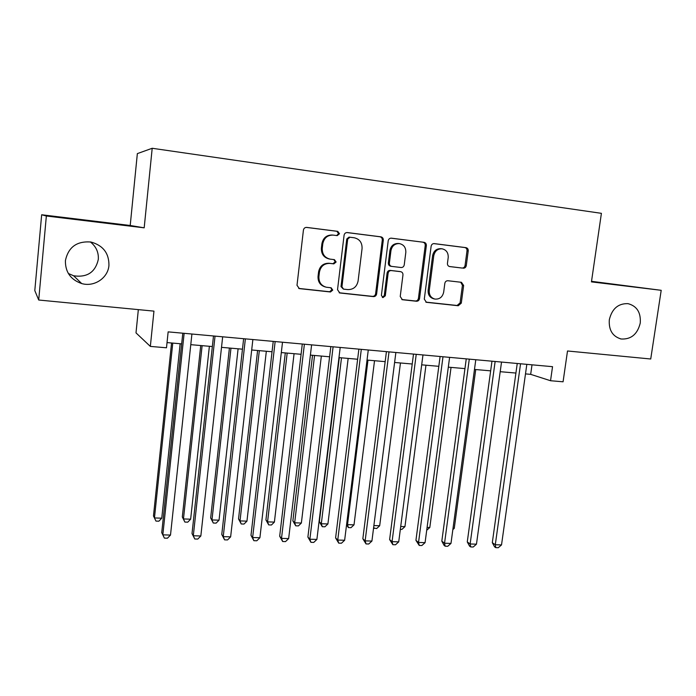 <?xml version="1.0" encoding="UTF-8"?>
<svg xmlns="http://www.w3.org/2000/svg" width="696" height="696" viewBox="0 0 696 696"><rect width="100%" height="100%" fill="white"/><g stroke="black" fill="none" stroke-linecap="round" stroke-linejoin="round"><path stroke-width="1.04" d="M339.509 233.743L337.743 231.35L306.692 227.401C304.9 227.383 303.813 228.288 303.421 230.115L297.001 285.29L299.341 288.614L330.487 291.981L332.749 290.093L331.139 287.779L326.346 287.231C321.204 285.76 318.725 282.219 318.907 276.616L319.447 272.058C320.708 266.229 324.188 263.349 329.878 263.41L333.854 263.88L336.125 261.992L334.419 259.643L330.104 259.13C324.719 257.764 322.1 254.153 322.257 248.315L322.796 243.73C324.058 237.901 327.52 235.03 333.193 235.109L337.247 235.622L339.509 233.743M336.647 235.544L338.587 233.656L336.829 231.272L306.249 227.383M298.715 288.414L329.591 291.746L331.853 289.858L330.774 287.735M325.345 286.978C320.282 285.473 317.846 281.958 318.037 276.416L318.577 271.875C319.838 266.055 323.309 263.184 328.982 263.253L332.949 263.714L335.211 261.835L333.854 259.573M609.322 319.708C608.617 330.061 612.558 336.481 621.145 338.995C631.115 339.544 637.484 334.237 640.25 323.066C640.99 312.495 636.901 306.022 627.992 303.647C618.222 303.36 611.993 308.72 609.322 319.708M65.407 260.669C65.25 272.084 70.679 279.714 81.693 283.559C94.23 287.283 108.054 278 108.941 265.394C109.063 253.196 103.052 245.401 90.906 242.017C76.786 240.938 68.286 247.158 65.407 260.669M68.347 273.493L73.645 275.781C87.148 277.721 95.369 272.267 98.31 259.417C98.754 252.309 96.1 246.48 90.341 241.921M463.24 268.204C464.867 268.221 465.885 267.36 466.277 265.611L468.234 250.908C468.312 249.116 467.555 248.028 465.963 247.645L434.2 243.609C432.538 243.6 431.52 244.47 431.129 246.227L424.299 299.123L426.439 302.316L458.255 305.744L461.291 303.143L463.64 285.499L461.457 282.306L447.893 280.74C446.249 280.732 445.223 281.602 444.831 283.35L443.674 292.163C442.525 297.053 439.646 299.358 435.017 299.089C430.972 297.958 429.049 295.113 429.249 290.554L433.756 255.771C434.809 251.065 437.549 248.733 441.986 248.785C446.319 249.803 448.398 252.718 448.207 257.546L447.45 263.332C447.38 265.106 448.128 266.185 449.703 266.577L462.031 268.038C463.667 268.056 464.676 267.194 465.067 265.454L467.016 250.778C467.086 248.994 466.337 247.915 464.745 247.532L433.782 243.6M46.354 216.004L144.185 227.827L130.213 225.487L41.664 214.768L46.354 216.004L38.706 300.019L153.955 311.129L150.345 346.408L166.492 347.791L168.145 331.87L552.537 366.679L550.536 380.729L563.073 381.8L567.51 350.984L650.725 358.997L661.2 290.31L591.522 281.323M144.185 227.827L152.198 148.274L601.405 213.333L591.443 281.88L661.2 290.31M383.305 240.19C383.365 238.354 382.556 237.232 380.869 236.831L347.295 232.56C345.547 232.542 344.476 233.438 344.085 235.248L337.525 289.693L339.805 292.973L373.456 296.609C375.179 296.618 376.231 295.722 376.623 293.947L383.305 240.19L382.287 240.094C382.339 238.258 381.53 237.136 379.851 236.744L346.86 232.551M391.387 238.171L424.003 242.312C425.639 242.704 426.422 243.809 426.352 245.618L419.54 298.61C419.149 300.368 418.113 301.246 416.443 301.246L402.41 299.724L400.226 296.505L402.958 274.946C403.027 273.18 402.262 272.092 400.67 271.675L391.282 270.579C389.577 270.561 388.525 271.449 388.124 273.232L385.306 295.783L382.948 297.627L381.399 295.365L388.211 240.807C388.603 239.032 389.647 238.145 391.352 238.162L391.187 238.154M38.706 300.019L34.8 290.571L41.664 214.768M152.198 148.274L137.347 153.616L130.213 225.487M138.339 309.624L135.998 332.879L150.345 346.408M525.489 373.9L530.674 374.352L550.536 380.729M167.031 342.589L181.665 343.868M190.782 344.668L212.341 346.547M221.519 347.348L242.46 349.183M251.682 349.984L272.04 351.758M281.306 352.576L301.081 354.299M310.399 355.108L329.608 356.787M338.961 357.605L357.631 359.24M367.027 360.058L385.166 361.642M394.597 362.468L412.223 364.008M421.689 364.834L438.811 366.322M448.311 367.157L464.954 368.61M474.481 369.437L490.654 370.855M500.198 371.69L515.919 373.056M532.014 364.826L530.674 374.352M332.775 235.074L332.288 235.022C326.633 234.944 323.179 237.806 321.917 243.626L322.796 243.73M329.808 259.077L329.208 258.973C323.831 257.616 321.221 254.023 321.378 248.194L321.917 243.626M339.187 292.772L372.464 296.365C374.178 296.365 375.231 295.478 375.623 293.703L382.287 240.094M349.975 237.223L347.704 239.093L341.936 286.822L343.546 289.127L347.826 289.597C353.411 289.623 356.839 286.761 358.092 281.01L362.068 248.55C362.233 242.626 359.588 239.024 354.125 237.745L349.009 237.127L346.765 238.998L347.704 239.093M349.862 237.205L349.009 237.127M343.328 289.066L341.014 286.595L346.765 238.998M390.926 238.154L424.003 242.312M401.801 299.524L415.347 300.985C417.017 300.985 418.044 300.115 418.435 298.358L425.23 245.514C425.3 243.704 424.517 242.6 422.881 242.208M399.774 271.527L390.247 270.405C388.542 270.387 387.489 271.266 387.098 273.05L384.279 295.539L385.306 295.783M382.365 297.41L384.279 295.539M405.811 252.474C405.977 247.576 403.828 244.609 399.365 243.583C394.815 243.522 392.005 245.879 390.952 250.647L389.395 263.105C389.334 264.898 390.108 265.994 391.726 266.403L401.096 267.516C402.801 267.534 403.845 266.655 404.237 264.871L405.811 252.474M399.095 243.556L398.303 243.478C393.762 243.417 390.961 245.766 389.917 250.525L390.952 250.647M390.76 266.246L390.691 266.237C389.073 265.829 388.298 264.732 388.359 262.949L389.917 250.525M449.416 266.516L462.031 268.038M441.986 248.785L440.82 248.672C436.401 248.62 433.669 250.943 432.616 255.632L433.756 255.771M434.504 298.984L433.878 298.845C429.841 297.714 427.927 294.869 428.127 290.319L432.616 255.632M425.83 302.116L457.072 305.483L460.1 302.89L462.431 285.29L460.717 282.219M171.555 342.989L153.468 515.945L154.46 517.937L161.759 518.189L180.151 343.737M172.765 343.093L154.46 517.937L155.965 521.087L153.468 515.945M161.759 518.189L158.879 521.191L155.965 521.087M182.796 333.193L161.733 532.631L162.829 534.85L184.136 333.314M170.503 535.076L167.449 538.199L164.386 538.112L162.829 534.85L170.503 535.076L191.913 334.019M164.386 538.112L161.733 532.631M200.735 345.538L182.309 516.963L183.466 518.946L190.643 519.19L209.383 346.295M202.118 345.66L183.466 518.946L184.875 522.07L182.309 516.963M190.643 519.19L187.746 522.165L184.875 522.07M229.41 348.043L210.653 517.963L211.984 519.938L219.04 520.182L238.102 348.8M230.968 348.174L211.984 519.938L213.298 523.027L210.653 517.963M219.04 520.182L216.117 523.122L213.298 523.027M257.598 350.497L238.528 518.946L240.016 520.904L246.95 521.147L266.333 351.262M259.321 350.654L240.016 520.904L241.234 523.975L238.528 518.946M246.95 521.147L244.009 524.062L241.234 523.975M285.299 352.924L265.924 519.912L267.569 521.861L274.389 522.104L294.069 353.69M287.178 353.081L267.569 521.861L268.708 524.897L265.924 519.912M274.389 522.104L271.431 524.993L268.708 524.897M213.498 335.977L192.018 533.554L193.305 535.755L215.038 336.116M200.839 535.981L197.768 539.078L194.767 538.991L193.305 535.755L200.839 535.981L222.668 336.803M194.767 538.991L192.018 533.554M243.635 338.7L221.772 534.458L223.242 536.642L245.366 338.856M230.637 536.86L227.54 539.931L224.59 539.852L223.242 536.642L230.637 536.86L252.865 339.544M224.59 539.852L221.772 534.458M273.232 341.388L250.986 535.346L252.639 537.521L275.146 341.553M259.904 537.738L256.789 540.775L253.883 540.696L252.639 537.521L259.904 537.738L282.506 342.223M253.883 540.696L250.986 535.346M302.29 344.015L279.688 536.216L281.515 538.373L304.387 344.207M288.649 538.591L285.517 541.601L282.663 541.523L281.515 538.373L288.649 538.591L311.608 344.859M282.663 541.523L279.688 536.216M312.53 355.299L292.868 520.869L294.669 522.8L301.368 523.035L321.343 356.065M314.566 355.473L294.669 522.8L295.722 525.811L292.868 520.869M301.368 523.035L298.393 525.906L295.722 525.811M330.835 346.599L307.893 537.077L309.877 539.217L333.097 346.808M316.889 539.426L313.739 542.419L310.938 542.332L309.877 539.217L316.889 539.426L340.196 347.452M310.938 542.332L307.893 537.077M339.309 357.64L319.368 521.8L321.317 523.731L327.912 523.957L348.157 358.414M341.501 357.831L321.317 523.731L322.283 526.707L319.368 521.8M327.912 523.957L324.91 526.802L322.283 526.707M358.875 349.14L335.603 537.921L337.751 540.053L361.302 349.357M344.642 540.253L341.466 543.211L338.717 543.132L337.751 540.053L344.642 540.253L368.28 349.992M338.717 543.132L335.603 537.921M367.975 360.137L347.522 524.636L354.012 524.862L374.526 360.711M346.678 523.862L347.522 524.636L348.409 527.594L346.556 524.862M354.012 524.862L351.001 527.681L348.409 527.594M386.428 351.637L362.842 538.747L365.139 540.862L389.012 351.871M371.916 541.07L368.723 544.002L366.018 543.924L365.139 540.862L371.916 541.07L395.867 352.489M366.018 543.924L362.842 538.747M373.882 525.558L379.685 525.758L400.452 362.973M379.685 525.758L376.658 528.551L373.578 527.994M374.117 528.464L373.709 526.976M413.502 354.09L389.621 539.565L392.065 541.662L416.234 354.334M398.721 541.862L395.519 544.768L392.857 544.69L392.065 541.662L398.721 541.862L422.968 354.943M392.857 544.69L389.621 539.565M400.713 526.489L404.95 526.637L425.961 365.2M404.95 526.637L401.905 529.404L400.348 529.351M440.107 356.5L415.938 540.366L418.531 542.454L442.987 356.761M425.073 542.645L421.854 545.525L419.244 545.455L418.531 542.454L425.073 542.645L449.607 357.361M419.244 545.455L415.938 540.366M427.092 527.403L429.806 527.498L451.043 367.392M426.752 530.239L429.806 527.498M466.259 358.866L441.821 541.149L444.544 543.228L469.287 359.136M450.982 543.419L447.754 546.273L445.179 546.203L444.544 543.228L450.982 543.419L475.786 359.728M445.179 546.203L444.083 545.36L441.821 541.149M453.026 528.299L454.262 528.342L475.733 369.55M454.262 528.342L452.852 529.604M491.976 361.198L467.268 541.923L470.131 543.985L495.134 361.485M476.464 544.176L473.21 547.004L470.687 546.934L470.131 543.985L476.464 544.176L501.529 362.059M470.687 546.934L469.539 546.099L467.268 541.923M517.25 363.486L492.307 542.68L495.291 544.742L520.547 363.782M501.52 544.924L498.258 547.726L495.769 547.656L495.291 544.742L501.52 544.924L526.828 364.356M495.769 547.656L494.578 546.83L492.307 542.68M336.829 231.272L337.743 231.35M321.378 248.194L322.257 248.315M332.949 263.714L333.854 263.88M328.982 263.253L329.878 263.41M318.577 271.875L319.447 272.058M318.037 276.416L318.907 276.616M329.591 291.746L330.487 291.981M298.767 288.422L299.584 288.649M375.623 293.703L376.623 293.947M372.464 296.365L373.456 296.609M339.248 292.807L340.031 293.007M379.851 236.744L380.869 236.831M341.014 286.595L341.936 286.822M425.23 245.514L426.352 245.618M418.435 298.358L419.54 298.61M415.347 300.985L416.443 301.246M401.975 299.602L402.61 299.75M399.513 271.483L400.574 271.666M390.247 270.405L391.282 270.579M387.098 273.05L388.124 273.232M388.359 262.949L389.395 263.105M428.127 290.319L429.249 290.554M462.431 285.29L463.64 285.499M460.1 302.89L461.291 303.143M457.072 305.483L458.255 305.744M426.039 302.203L426.631 302.342M464.745 247.532L465.963 247.645M467.016 250.778L468.234 250.908M465.067 265.454L466.277 265.611M620.319 338.813L621.145 338.995M73.645 275.781L81.693 283.559M298.897 288.492L299.341 288.614M399.6 271.501L400.67 271.675M390.691 266.237L391.726 266.403"/></g></svg>
